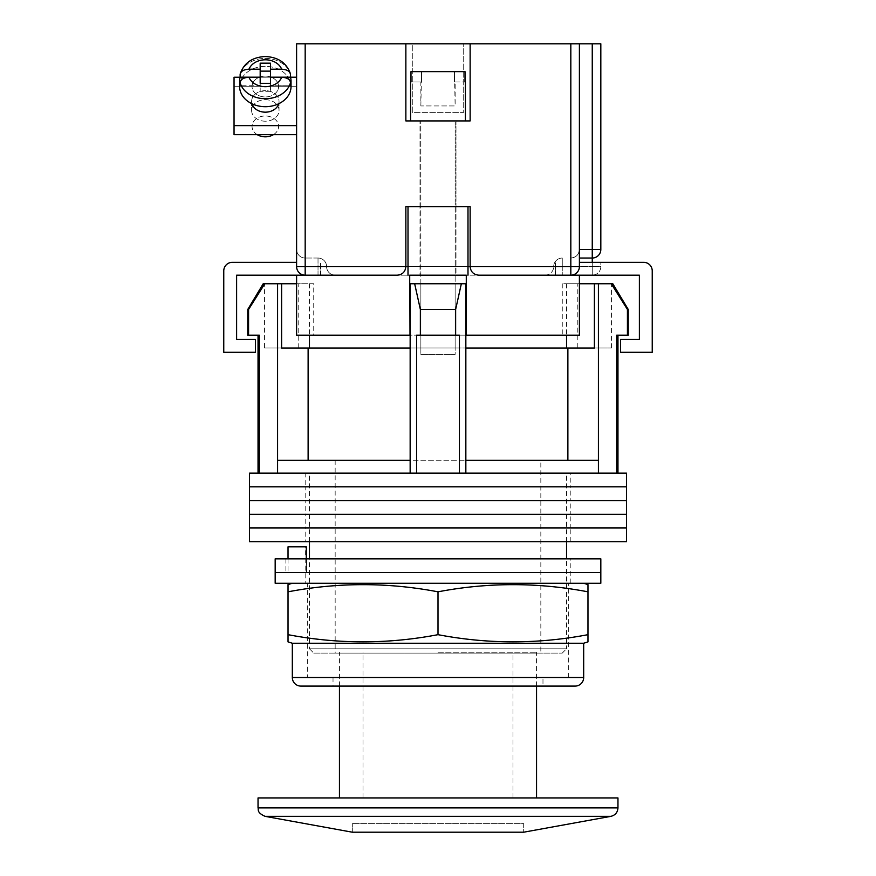 <?xml version="1.0" encoding="UTF-8"?>
<svg xmlns="http://www.w3.org/2000/svg" width="876" height="876" viewBox="0 0 876 876"><rect width="100%" height="100%" fill="white"/><g stroke="black" fill="none" stroke-linecap="round" stroke-linejoin="round"><path stroke-width="0.66" stroke-dasharray="4.38 3.29" d="M305.176 541.697L570.823 541.697L305.176 541.697L305.176 527.976L570.823 527.976L305.176 527.976L305.176 514.267L570.823 514.267L305.176 514.267L305.176 500.557L570.823 500.557L305.176 500.557L305.176 486.848L570.823 486.848L305.176 486.848L305.176 473.139L570.823 473.139L305.176 473.139M570.823 541.697L570.823 527.976L305.176 527.976L570.823 527.976L570.823 514.267L305.176 514.267L570.823 514.267L570.823 500.557L305.176 500.557L570.823 500.557L570.823 486.848L305.176 486.848L570.823 486.848L570.823 473.139M249.474 486.848L626.526 486.848L249.474 486.848M249.474 473.139L626.526 473.139M249.474 500.557L626.526 500.557L249.474 500.557M249.474 514.267L626.526 514.267L249.474 514.267M249.474 527.976L626.526 527.976L249.474 527.976M249.474 541.697L626.526 541.697M540.831 460.283L335.169 460.283L540.831 460.283L540.831 653.091L335.169 653.091L540.831 653.091M335.169 460.283L335.169 653.091M628.245 335.169L616.682 335.169L617.963 335.169L616.682 335.169L616.682 473.139L416.571 473.139L459.429 473.139L459.429 335.169L416.571 335.169L459.429 335.169L416.571 335.169L416.571 473.139L258.037 473.139L259.318 473.139L259.318 335.169L247.755 335.169M247.755 309.458L248.576 309.458L264.771 283.747L263.205 283.747M248.576 335.169L248.576 309.458M612.795 283.747L611.229 283.747L627.424 309.458L628.245 309.458M577.251 348.024L611.536 348.024L577.251 348.024L577.251 283.747L611.536 283.747L577.251 283.747M611.536 348.024L611.536 283.747M420.863 348.024L420.863 283.747L455.137 283.747L420.863 283.747L455.137 283.747L420.863 283.747L420.863 348.024L455.137 348.024L455.137 283.747L455.137 348.024L420.863 348.024M264.464 348.024L298.749 348.024L264.464 348.024L264.464 283.747L298.749 283.747L264.464 283.747M298.749 348.024L298.749 283.747M313.739 653.091L562.261 653.091L313.739 653.091L309.458 648.809L566.542 648.809L566.542 558.833M562.261 653.091L566.542 648.809L309.458 648.809L309.458 558.833M313.739 283.747L296.603 283.747L313.739 283.747L313.739 335.169L296.603 335.169L296.603 283.747L309.458 283.747L264.771 283.747M309.458 283.747L309.458 335.169M281.601 283.747L281.601 348.024L465.846 348.024L410.154 348.024L410.154 460.283L277.582 460.283L277.582 473.139L416.571 473.139M566.542 541.697L566.542 473.139L309.458 473.139L566.542 473.139M309.458 541.697L309.458 473.139M616.682 473.139L459.429 473.139M611.229 283.747L594.399 283.747L594.399 348.024L465.846 348.024L465.846 473.139M259.318 473.139L277.582 473.139M455.64 335.169L455.64 309.458L461.345 283.747L465.846 283.747L410.154 283.747L414.655 283.747L410.154 283.747L410.154 473.139M277.582 283.747L277.582 460.283L410.154 460.283L410.154 283.747L465.846 283.747L414.655 283.747L420.36 309.458L455.64 309.458M420.36 335.169L420.36 309.458M598.418 283.747L598.418 460.283L465.846 460.283L567.878 460.283L465.846 460.283L465.846 283.747L465.846 460.283M598.418 460.283L567.878 460.283L598.418 460.283L598.418 473.139M627.424 335.169L627.424 309.458M567.878 460.283L567.878 348.024M465.846 283.747L465.846 348.024M410.154 460.283L308.122 460.283L308.122 348.024M277.582 460.283L308.122 460.283M410.154 283.747L410.154 348.024M594.399 283.747L566.542 283.747L579.397 283.747L579.397 335.169L409.716 335.169L409.716 283.747L466.284 283.747L466.284 275.173L305.176 275.173L639.381 275.173L639.381 339.45L620.537 339.45L620.537 352.305L652.237 352.305L652.237 270.892A8.574 8.574 0 0 0 643.674 262.329L579.397 262.329M414.655 283.747L461.345 283.747M306.578 572.543L570.823 572.543L306.578 572.543L306.578 558.833L570.823 558.833L285.894 558.833L306.578 558.833L306.578 572.543M275.173 572.543L600.827 572.543L275.173 572.543M275.173 558.833L600.827 558.833M285.894 558.833L285.894 572.543L285.894 558.833M305.176 583.252L570.823 583.252L305.176 583.252L305.176 546.832L306.282 546.832L306.282 572.543L570.823 572.543L288.029 572.543L306.282 572.543L306.282 558.833M570.823 583.252L570.823 558.833M275.173 583.252L600.827 583.252M288.029 558.833L288.029 572.543L288.029 546.832L305.176 546.832M438 832.2L523.695 832.2L523.695 823.626L352.305 823.626L523.695 823.626L523.695 832.2L438 832.2M455.991 206.626L455.991 275.173L420.009 275.173L455.991 275.173L420.009 275.173L455.991 275.173L455.991 206.626L420.009 206.626L420.009 275.173L420.009 206.626L455.991 206.626L420.009 206.626L455.991 206.626L455.991 120.921L420.009 120.921L455.991 120.921L420.009 120.921L455.991 120.921L455.991 206.626L420.009 206.626L420.009 120.921L420.009 206.626L455.991 206.626M408.008 275.173L467.992 275.173L408.008 275.173L467.992 275.173L408.008 275.173L408.008 206.626L467.992 206.626L467.992 275.173M465.846 335.169L410.154 335.169M296.603 283.747L296.603 335.169L313.739 335.169M296.603 275.173L320.594 275.173L296.603 275.173L296.603 335.169L409.716 335.169L409.716 275.173L236.619 275.173L236.619 339.45L255.464 339.45L255.464 352.305L223.763 352.305L223.763 270.892A8.574 8.574 0 0 1 232.326 262.329L296.603 262.329M555.406 275.173L579.397 275.173L555.406 275.173L555.406 262.329L555.406 275.173M579.397 275.173L579.397 335.169L579.397 283.747L562.261 283.747L579.397 283.747M466.284 335.169L466.284 283.747L466.284 335.169L466.284 283.747L409.716 283.747L409.716 335.169M466.284 283.747L409.716 283.747M320.594 275.173L320.594 262.329L320.594 275.173M467.992 206.626L408.008 206.626L467.992 206.626M420.863 105.93L421.52 71.646L421.52 81.939L410.986 81.939L410.986 71.646L421.52 71.646L410.986 71.646L410.986 81.939L421.52 81.939L420.863 81.939L420.863 105.93L455.137 105.93L454.48 71.646L421.52 71.646L465.014 71.646L454.48 71.646L454.48 81.939L465.014 81.939L454.48 81.939L455.137 81.939L455.137 105.93L420.863 105.93M420.863 354.451L455.137 354.451L455.137 120.921L420.863 120.921L455.137 120.921L420.863 120.921L455.137 120.921L455.137 354.451L420.863 354.451L420.863 120.921L420.863 354.451L455.137 354.451L420.863 354.451M410.986 81.939L421.52 81.939L410.986 81.939L410.986 71.646L465.014 71.646L421.52 71.646L421.52 81.939L421.52 71.646L465.014 71.646L410.986 71.646L465.014 71.646L465.419 120.921L410.581 120.921L465.419 120.921L410.581 120.921L410.581 81.939M454.48 71.646L454.48 81.939L454.48 71.646M421.52 71.646L410.986 71.646L421.52 71.646M265.319 121.206A13.709 10.753 180 0 1 251.609 110.453A13.709 10.753 180 0 1 265.319 99.7A13.709 10.753 180 0 1 279.039 110.453A13.709 10.753 180 0 1 265.319 121.206A13.709 10.753 0 0 1 251.609 110.453A13.709 10.753 0 0 1 265.319 99.7A13.709 10.753 0 0 1 279.039 110.453A13.709 10.753 0 0 1 265.319 121.206M278.71 103.751A13.709 10.753 0 0 0 279.039 101.419A13.709 10.753 0 0 0 265.319 90.666A13.709 10.753 0 0 0 251.609 101.419A13.709 10.753 0 0 0 251.938 103.751M296.603 77.219L296.603 134.652L296.603 77.219L296.603 134.652L296.603 77.219L234.045 77.219L234.045 86.264L296.603 86.264L234.045 86.264L234.045 134.652L296.603 134.652M270.465 71.131L270.465 63.16L270.465 71.131L260.183 71.131L260.183 77.187L240.133 77.187L290.525 77.219L290.394 73.661M265.319 76.113A13.282 10.413 180 0 1 278.601 86.527A13.282 10.413 180 0 1 265.319 96.951A13.282 10.413 180 0 1 252.036 86.527A13.282 10.413 180 0 1 265.319 76.113A13.282 10.413 0 0 1 278.601 86.527A13.282 10.413 0 0 1 265.319 96.951A13.282 10.413 0 0 1 252.036 86.527A13.282 10.413 0 0 1 265.319 76.113M257.205 134.652A13.282 10.413 180 0 1 252.036 126.407A13.282 10.413 180 0 1 265.319 115.982A13.282 10.413 180 0 1 278.601 126.407A13.282 10.413 180 0 1 273.443 134.652M281.678 77.274C286.989 77.537 289.934 79.311 290.514 82.585L290.514 85.246L270.465 85.246L290.514 85.246A25.711 20.159 180 0 0 291.029 81.216L291.029 86.527A25.711 20.159 0 0 0 265.319 66.368A25.711 20.159 0 0 0 239.619 86.527A25.711 20.159 180 0 0 265.319 106.697A25.711 20.159 180 0 0 291.029 86.527A25.711 20.159 180 0 0 265.319 66.368A25.711 20.159 180 0 0 239.619 86.527L239.619 81.216A25.711 20.159 180 0 0 240.133 85.246L240.133 82.585C240.703 79.322 243.648 77.548 248.97 77.274A17.137 13.447 180 0 0 265.319 86.68A17.137 13.447 180 0 0 281.678 77.274L270.465 77.274L270.465 83.319L260.183 83.319L260.183 91.301L260.183 77.274L248.97 77.274M270.465 85.246L270.465 77.274L270.465 91.301L270.465 83.319L270.465 91.301L260.183 91.301L260.183 77.274L260.183 85.246L240.133 85.246L260.183 85.246L260.183 91.301L270.465 91.301L270.465 85.246M260.183 71.131L260.183 63.16L260.183 69.204L248.97 69.204C243.659 69.478 240.714 71.252 240.133 74.526A25.711 20.159 180 0 1 265.319 58.396A25.711 20.159 180 0 1 290.514 74.526C289.945 71.252 287 69.478 281.678 69.204L270.465 69.204L270.465 63.16L260.183 63.16L260.183 77.187L260.183 69.204M265.319 112.172A13.709 10.753 180 0 0 279.039 101.419A13.709 10.753 180 0 0 265.319 90.666A13.709 10.753 180 0 0 251.609 101.419A13.709 10.753 180 0 0 265.319 112.172M234.045 125.618L234.045 77.219L234.045 134.652L234.045 125.618L296.603 125.618M265.319 136.82A13.282 10.413 0 0 1 252.036 126.407A13.282 10.413 0 0 1 265.319 115.982A13.282 10.413 0 0 1 278.601 126.407A13.282 10.413 0 0 1 265.319 136.82M239.619 81.216A25.711 20.159 180 0 1 240.133 77.187L240.133 74.526A25.711 20.159 0 0 1 265.319 58.396A25.711 20.159 0 0 1 290.514 74.526M291.029 81.216A25.711 20.159 180 0 0 290.514 77.187L270.465 77.187L270.465 69.204M240.243 73.694L240.133 74.526M412.289 112.358L412.289 43.8L463.711 43.8L412.289 43.8L463.711 43.8L412.289 43.8L412.289 112.358L463.711 112.358L463.711 43.8L463.711 112.358L412.289 112.358M579.397 258.037L592.253 258.037A8.574 8.574 0 0 0 600.827 249.474L600.827 43.8L592.253 43.8L592.253 266.611L579.397 266.611C578.85 271.779 575.992 274.637 570.823 275.173L592.253 275.173L570.823 275.173A8.574 8.574 0 0 0 579.397 266.611L579.397 43.8L470.138 43.8L470.138 120.921L405.862 120.921L470.138 120.921L405.862 120.921L405.862 43.8L296.603 43.8L296.603 266.611A8.574 8.574 0 0 0 305.176 275.173A8.574 8.574 0 0 1 296.603 266.611A8.574 8.574 0 0 0 305.176 275.173L305.176 43.8M570.823 43.8L570.823 266.611L470.138 266.611L470.138 206.626L470.138 266.611L405.862 266.611L405.862 206.626L405.862 266.611L405.862 206.626L470.138 206.626L405.862 206.626L470.138 206.626L470.138 266.611C470.686 271.779 473.533 274.637 478.701 275.173L397.299 275.173A8.574 8.574 0 0 0 405.862 266.611C405.314 271.779 402.467 274.637 397.299 275.173M545.124 275.173A8.574 8.574 0 0 0 553.687 266.611A8.574 8.574 0 0 1 545.124 275.173L562.261 275.173L545.124 275.173A8.574 8.574 0 0 0 553.687 266.611A8.574 8.574 0 0 1 562.261 258.037L562.261 266.611L562.261 258.037A8.574 8.574 0 0 0 553.687 266.611L570.823 266.611L570.823 275.173A8.574 8.574 0 0 0 579.397 266.611L579.397 43.8L579.397 266.611A8.574 8.574 0 0 1 570.823 275.173L570.823 266.611L579.397 266.611L570.823 266.611L570.823 258.037C575.992 257.489 578.85 254.642 579.397 249.474A8.574 8.574 0 0 1 570.823 258.037A8.574 8.574 0 0 0 579.397 249.474M592.253 43.8L579.397 43.8M405.862 43.8L405.862 120.921L405.862 43.8L470.138 43.8L470.138 120.921L470.138 43.8M600.827 266.611A8.574 8.574 0 0 1 592.253 275.173A8.574 8.574 0 0 0 600.827 266.611L592.253 266.611L600.827 266.611L600.827 262.329L600.827 266.611A8.574 8.574 0 0 1 592.253 275.173L592.253 262.329M318.021 258.037L305.176 258.037L318.021 258.037A8.574 8.574 0 0 1 326.595 266.611A8.574 8.574 0 0 0 318.021 258.037L318.021 266.611L305.176 266.611L305.176 258.037A8.574 8.574 0 0 1 296.603 249.474A8.574 8.574 0 0 0 305.176 258.037L305.176 266.611L326.595 266.611L318.021 266.611L318.021 258.037A8.574 8.574 0 0 1 326.595 266.611A8.574 8.574 0 0 0 335.169 275.173A8.574 8.574 0 0 1 326.595 266.611A8.574 8.574 0 0 0 335.169 275.173M478.351 275.173A8.574 8.574 0 0 1 470.138 266.961A8.574 8.574 0 0 0 478.351 275.173M397.649 275.173A8.574 8.574 0 0 0 405.862 266.961M470.138 266.611A8.574 8.574 0 0 0 478.701 275.173A8.574 8.574 0 0 1 470.138 266.611M438 652.237L536.55 652.237L438 652.237M617.963 797.927L258.037 797.927M438 797.927L339.45 797.927L438 797.927M292.321 583.252L583.679 583.252L292.321 583.252M307.312 677.52L568.688 677.52L307.312 677.52L307.312 583.252L568.688 583.252L307.312 583.252M568.688 677.52L568.688 583.252M542.978 677.52L333.022 677.52L542.978 677.52L542.978 686.094L333.022 686.094L542.978 686.094M333.022 677.52L333.022 686.094M583.679 643.236L292.321 643.236M300.884 686.094L575.116 686.094M288.029 641.9L288.029 634.673C338.026 644.21 388.013 644.21 438 634.673C487.987 644.21 537.973 644.21 587.971 634.673L587.971 641.9M587.971 584.588L587.971 591.826C537.973 582.277 487.987 582.277 438 591.826C388.013 582.277 338.026 582.277 288.029 591.826L288.029 584.588M587.971 634.673L587.971 591.826M438 634.673L438 591.826M288.029 634.673L288.029 591.826M281.678 69.204A17.137 13.447 180 0 0 265.319 59.798A17.137 13.447 180 0 0 248.97 69.204M290.514 82.585A25.711 20.159 0 0 1 265.319 98.725A25.711 20.159 0 0 1 240.133 82.585M405.862 266.611L305.176 266.611L305.176 275.173A8.574 8.574 0 0 1 296.603 266.611L305.176 266.611L296.603 266.611A8.574 8.574 0 0 0 305.176 275.173L305.176 266.611L296.603 266.611M318.021 275.173L318.021 266.611L318.021 275.173M592.253 275.173L592.253 266.611L562.261 266.611L562.261 275.173L562.261 266.611L553.687 266.611A8.574 8.574 0 0 1 562.261 258.037M408.008 266.611L467.992 266.611M600.827 249.474A8.574 8.574 0 0 1 592.253 258.037M305.176 258.037A8.574 8.574 0 0 1 296.603 249.474M617.963 807.913L258.037 807.913M265.078 816.344L610.922 816.344M583.679 677.52L292.321 677.52M566.542 283.747L566.542 335.169M352.305 832.2L352.305 823.626L352.305 832.2M562.261 283.747L562.261 335.169M251.609 101.419L251.609 110.453L251.609 101.419M279.039 101.419L279.039 110.453L279.039 101.419M363.014 797.927L363.014 652.237M536.55 686.094L536.55 652.237M339.45 686.094L339.45 652.237M512.986 797.927L512.986 652.237"/><path stroke-width="1.31" d="M626.526 486.848L249.474 486.848L249.474 473.139L626.526 473.139L626.526 486.848L249.474 486.848L249.474 500.557L626.526 500.557L626.526 486.848M626.526 514.267L249.474 514.267L249.474 500.557L626.526 500.557L626.526 514.267L249.474 514.267L249.474 527.976L626.526 527.976L626.526 514.267M626.526 541.697L249.474 541.697L249.474 527.976L626.526 527.976L626.526 541.697M248.576 309.458L248.576 335.169L247.755 335.169L247.755 309.458L248.576 309.458L264.771 283.747L277.582 283.747L277.582 460.283L410.154 460.283L410.154 473.139M612.795 283.747L628.245 309.458L627.424 309.458L611.229 283.747L612.795 283.747M309.458 335.169L309.458 348.024M566.542 558.833L566.542 541.697M309.458 558.833L309.458 541.697M617.963 335.169L617.963 473.139M248.576 335.169L259.318 335.169L259.318 473.139M416.571 473.139L416.571 335.169L459.429 335.169L459.429 473.139M627.424 309.458L627.424 335.169L616.682 335.169L616.682 473.139M277.582 283.747L281.601 283.747L281.601 348.024L410.154 348.024M465.846 348.024L594.399 348.024L594.399 283.747L611.229 283.747M277.582 460.283L277.582 473.139M420.36 335.169L420.36 309.458L414.655 283.747M410.154 283.747L410.154 460.283M465.846 283.747L465.846 460.283L598.418 460.283L598.418 473.139M465.846 460.283L465.846 473.139M461.345 283.747L455.64 309.458L420.36 309.458M455.64 335.169L455.64 309.458M598.418 283.747L598.418 460.283M567.878 460.283L567.878 348.024M308.122 460.283L308.122 348.024M579.397 283.747L594.399 283.747M281.601 283.747L296.603 283.747M247.755 309.458L263.205 283.747L264.771 283.747M627.424 335.169L628.245 335.169L628.245 309.458M600.827 572.543L275.173 572.543L275.173 558.833L600.827 558.833L600.827 572.543L275.173 572.543L275.173 583.252L600.827 583.252L600.827 572.543M288.029 558.833L288.029 546.832L306.282 546.832L306.282 558.833M352.305 832.2L523.695 832.2L352.305 832.2L265.078 816.344L610.922 816.344C615.291 815.217 617.646 812.413 617.963 807.913L617.963 797.927L258.037 797.927L258.037 807.913L617.963 807.913M408.008 275.173L408.008 206.626L467.992 206.626L467.992 275.173M405.862 266.961A8.574 8.574 0 0 0 405.862 266.611L405.862 206.626L470.138 206.626L470.138 266.611C470.686 271.779 473.533 274.637 478.701 275.173L579.397 275.173L579.397 335.169L465.846 335.169M410.154 335.169L409.716 283.747L466.284 283.747L466.284 275.173L409.716 275.173L409.716 283.747M397.649 275.173A8.574 8.574 0 0 1 397.299 275.173L296.603 275.173L296.603 335.169L409.716 335.169M466.284 335.169L466.284 283.747M579.397 275.173L639.381 275.173L639.381 339.45L620.537 339.45L620.537 352.305L652.237 352.305L652.237 270.892A8.574 8.574 0 0 0 643.674 262.329L579.397 262.329M296.603 275.173L236.619 275.173L236.619 339.45L255.464 339.45L255.464 352.305L223.763 352.305L223.763 270.892A8.574 8.574 0 0 1 232.326 262.329L296.603 262.329M410.581 81.939L410.581 120.921L465.419 120.921L465.419 81.939M465.014 81.939L465.014 71.646L410.986 71.646L410.986 81.939M251.938 103.751A13.709 10.753 0 0 0 265.319 112.172A13.709 10.753 0 0 0 278.71 103.751M296.603 134.652L234.045 134.652L234.045 77.219L240.123 77.219A25.711 20.159 0 0 0 239.619 81.216A25.711 20.159 0 0 0 240.133 85.246L240.133 82.585C240.703 79.322 243.648 77.548 248.97 77.274A17.137 13.447 0 0 0 265.319 86.68A17.137 13.447 0 0 0 281.678 77.274L270.465 77.274L270.465 83.319L260.183 83.319L260.183 77.274L248.97 77.274M281.678 77.274C286.989 77.537 289.934 79.311 290.514 82.585L290.514 85.246A25.711 20.159 0 0 0 291.029 81.216A25.711 20.159 0 0 0 290.514 77.187L296.603 77.219M234.045 125.618L296.603 125.618M248.97 69.204C243.659 69.478 240.714 71.252 240.133 74.526L240.243 73.694C244.13 62.809 252.485 57.093 265.319 56.546C278.152 57.093 286.518 62.809 290.405 73.694L290.514 74.526C289.945 71.252 287 69.478 281.678 69.204L270.465 69.204L270.465 63.16L260.183 63.16L260.183 69.204L248.97 69.204A17.137 13.447 0 0 1 265.319 59.798A17.137 13.447 0 0 1 281.678 69.204M273.443 134.652A13.282 10.413 180 0 1 265.319 136.82A13.282 10.413 180 0 1 257.205 134.652M239.619 81.216L239.619 86.527A25.711 20.159 0 0 0 265.319 106.697A25.711 20.159 0 0 0 291.029 86.527L291.029 81.216M270.465 69.204L270.465 77.187L290.514 77.187L290.514 74.526M260.183 69.204L260.183 77.187L240.133 77.187L240.133 74.526M270.465 71.131L260.183 71.131M305.176 43.8L305.176 275.173A8.574 8.574 0 0 1 296.603 266.611L296.603 43.8L405.862 43.8L405.862 120.921L470.138 120.921L470.138 43.8L579.397 43.8L579.397 266.611L570.823 266.611L570.823 43.8M470.138 43.8L405.862 43.8M579.397 43.8L600.827 43.8L600.827 249.474A8.574 8.574 0 0 1 592.253 258.037L579.397 258.037M570.823 275.173A8.574 8.574 0 0 0 579.397 266.611A8.574 8.574 0 0 1 570.823 275.173L570.823 266.611L470.138 266.611A8.574 8.574 0 0 0 470.138 266.961A8.574 8.574 0 0 1 470.138 266.611L467.992 266.611M397.299 275.173C402.467 274.637 405.314 271.779 405.862 266.611L408.008 266.611M292.321 583.252L288.029 584.588L288.029 591.826C338.026 582.277 388.013 582.277 438 591.826C487.987 582.277 537.973 582.277 587.971 591.826L587.971 584.588L583.679 583.252M292.321 643.236L583.679 643.236L587.971 641.9L587.971 634.673C537.973 644.21 487.987 644.21 438 634.673C388.013 644.21 338.026 644.21 288.029 634.673L288.029 641.9L292.321 643.236L292.321 677.52A8.574 8.574 0 0 0 300.884 686.094L575.116 686.094A8.574 8.574 0 0 0 583.679 677.52L583.679 643.236M438 634.673L438 591.826M288.029 634.673L288.029 591.826M587.971 634.673L587.971 591.826M290.514 82.585A25.711 20.159 180 0 1 265.319 98.725A25.711 20.159 180 0 1 240.133 82.585M296.603 266.611L405.862 266.611M579.397 249.474L592.253 249.474L592.253 43.8M592.253 262.329L592.253 249.474L600.827 249.474M292.321 677.52L583.679 677.52M258.037 335.169L258.037 473.139M566.542 335.169L566.542 348.024M240.243 73.694C244.13 62.809 252.485 57.093 265.319 56.546C278.152 57.093 286.518 62.809 290.405 73.694M536.55 797.927L536.55 686.094M523.695 832.2L610.922 816.344M339.45 797.927L339.45 686.094M258.037 807.913C258.748 809.785 256.482 812.446 265.078 816.344"/></g></svg>
